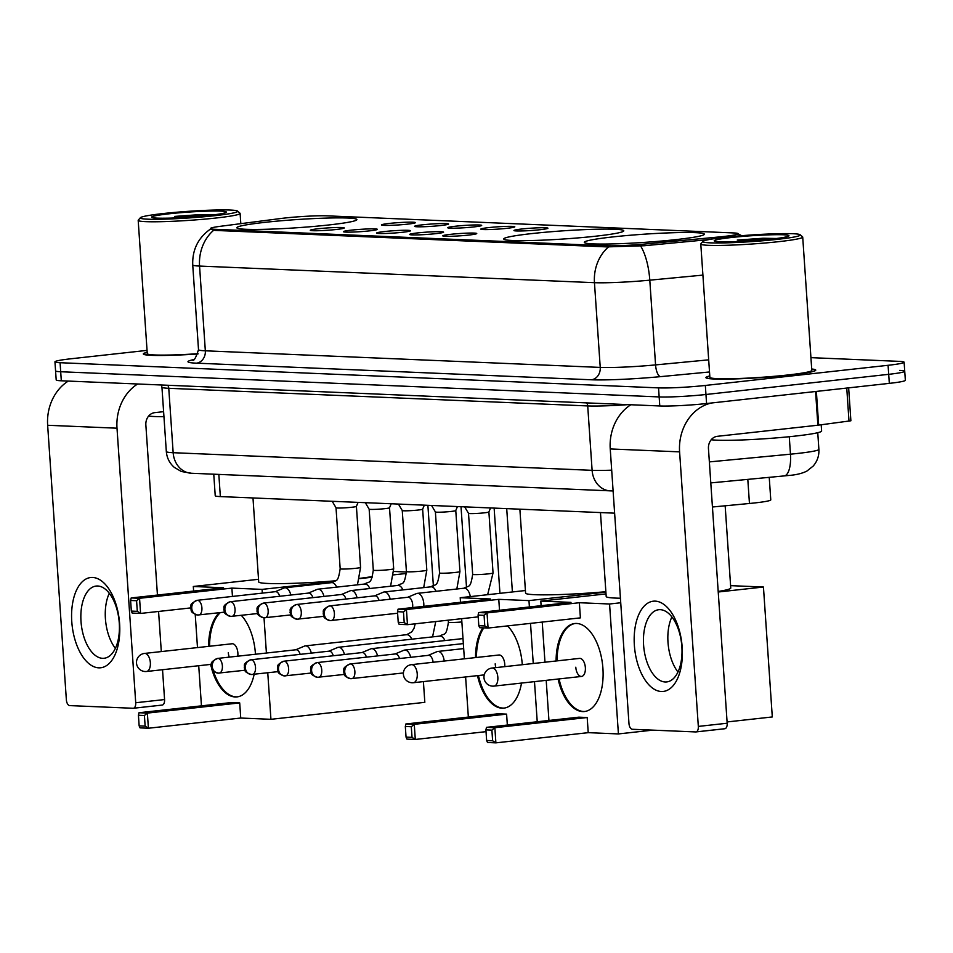 <?xml version="1.0" encoding="UTF-8"?>
<svg xmlns="http://www.w3.org/2000/svg" width="953" height="953" viewBox="0 0 953 953"><rect width="100%" height="100%" fill="white"/><g stroke="black" fill="none" stroke-linecap="round" stroke-linejoin="round"><path stroke-width="1.43" d="M532.06 233.556A60.158 4.086 -3.9 0 0 503.732 238.977A60.158 4.086 -3.9 0 0 534.716 240.442A60.158 4.086 -3.9 0 0 595.434 236.225A60.158 4.086 -3.9 0 0 623.774 230.793A60.158 4.086 -3.9 0 0 592.79 229.328A60.158 4.086 -3.9 0 0 532.06 233.556M612.66 236.94A60.158 4.086 -3.9 0 0 584.32 242.372A60.158 4.086 -3.9 0 0 615.304 243.837A60.158 4.086 -3.9 0 0 676.034 239.608A60.158 4.086 -3.9 0 0 704.362 234.188A60.158 4.086 -3.9 0 0 673.378 232.723A60.158 4.086 -3.9 0 0 612.66 236.94M265.172 222.323A60.158 4.086 -3.9 0 0 236.844 227.755A60.158 4.086 -3.9 0 0 267.817 229.22A60.158 4.086 -3.9 0 0 328.547 224.991A60.158 4.086 -3.9 0 0 356.887 219.571A60.158 4.086 -3.9 0 0 325.902 218.106A60.158 4.086 -3.9 0 0 265.172 222.323M336.23 229.494A17.023 1.156 176.1 0 1 310.297 230.316A17.023 1.156 176.1 0 1 318.29 228.744A17.023 1.156 176.1 0 1 335.79 227.529A17.023 1.156 176.1 0 1 344.236 228.005A17.023 1.156 176.1 0 1 336.23 229.494M369.359 230.888A17.023 1.156 176.1 0 1 343.414 231.71A17.023 1.156 176.1 0 1 351.419 230.138A17.023 1.156 176.1 0 1 368.906 228.923A17.023 1.156 176.1 0 1 377.364 229.399A17.023 1.156 176.1 0 1 369.359 230.888M402.476 232.282A17.023 1.156 176.1 0 1 376.542 233.104A17.023 1.156 176.1 0 1 384.536 231.531A17.023 1.156 176.1 0 1 402.023 230.316A17.023 1.156 176.1 0 1 410.481 230.793A17.023 1.156 176.1 0 1 402.476 232.282M435.592 233.676A17.023 1.156 176.1 0 1 409.659 234.498A17.023 1.156 176.1 0 1 417.664 232.913A17.023 1.156 176.1 0 1 435.152 231.71A17.023 1.156 176.1 0 1 443.61 232.187A17.023 1.156 176.1 0 1 435.592 233.676M468.721 235.069A17.023 1.156 176.1 0 1 442.788 235.891A17.023 1.156 176.1 0 1 450.781 234.307A17.023 1.156 176.1 0 1 468.268 233.104A17.023 1.156 176.1 0 1 476.726 233.58A17.023 1.156 176.1 0 1 468.721 235.069M407.419 224.158A17.023 1.156 176.1 0 1 381.486 224.991A17.023 1.156 176.1 0 1 389.491 223.407A17.023 1.156 176.1 0 1 406.979 222.204A17.023 1.156 176.1 0 1 415.437 222.68A17.023 1.156 176.1 0 1 407.419 224.158M440.548 225.551A17.023 1.156 176.1 0 1 414.603 226.385A17.023 1.156 176.1 0 1 422.608 224.801A17.023 1.156 176.1 0 1 440.095 223.598A17.023 1.156 176.1 0 1 448.553 224.074A17.023 1.156 176.1 0 1 440.548 225.551M473.665 226.945A17.023 1.156 176.1 0 1 447.731 227.779A17.023 1.156 176.1 0 1 455.737 226.195A17.023 1.156 176.1 0 1 473.224 224.991A17.023 1.156 176.1 0 1 481.67 225.468A17.023 1.156 176.1 0 1 473.665 226.945M506.793 228.339A17.023 1.156 176.1 0 1 480.848 229.173A17.023 1.156 176.1 0 1 488.853 227.588A17.023 1.156 176.1 0 1 506.341 226.385A17.023 1.156 176.1 0 1 514.799 226.862A17.023 1.156 176.1 0 1 506.793 228.339M539.91 229.733A17.023 1.156 176.1 0 1 513.977 230.566A17.023 1.156 176.1 0 1 521.97 228.982A17.023 1.156 176.1 0 1 539.469 227.779A17.023 1.156 176.1 0 1 547.915 228.243A17.023 1.156 176.1 0 1 539.91 229.733M280.587 218.535A30.651 2.085 176.1 0 1 284.852 218.023A30.651 2.085 176.1 0 1 326.962 215.843L733.512 232.937A30.651 2.085 176.1 0 1 738.122 233.723A30.651 2.085 176.1 0 1 718.931 236.975L644.228 244.087A30.651 2.085 176.1 0 1 606.87 245.791L215.068 229.304A30.651 2.085 176.1 0 1 210.47 228.529A30.651 2.085 176.1 0 1 220.631 226.266L280.587 218.535M614.625 513.167L220.346 496.584A34.058 2.311 176.1 0 1 215.223 495.715L213.758 474.201M769.238 477.346L770.774 499.872A34.058 2.311 176.1 0 1 749.451 503.482L712.427 507.008M147.179 352.276A55.048 3.741 -3.9 0 0 143.319 353.944A55.048 3.741 -3.9 0 0 197.95 353.968M709.782 375.947A55.048 3.741 -3.9 0 0 705.911 377.614A55.048 3.741 -3.9 0 0 734.263 378.949A55.048 3.741 -3.9 0 0 789.834 375.089A55.048 3.741 -3.9 0 0 815.756 370.121A55.048 3.741 -3.9 0 0 811.706 369.002M147.048 350.382L70.998 358.769A34.058 2.311 -3.9 0 0 54.952 361.842L55.572 370.884A34.058 2.311 -3.9 0 0 60.694 371.741L659.166 396.924A34.058 2.311 -3.9 0 0 705.959 394.494L888.696 374.326A34.058 2.311 -3.9 0 0 904.731 371.265A34.058 2.311 -3.9 0 0 899.608 370.395M708.937 239.572L644.335 245.731L606.942 246.898L215.152 230.423L210.506 229.137M54.952 361.842A34.058 2.311 -3.9 0 0 60.075 362.712L658.547 387.883A34.058 2.311 -3.9 0 0 705.339 385.453L888.077 365.297A34.058 2.311 -3.9 0 0 904.123 362.223A34.058 2.311 -3.9 0 0 899.001 361.354L810.932 357.649M56.191 379.913A34.058 2.311 -3.9 0 0 61.314 380.783L659.774 405.966A34.058 2.311 -3.9 0 0 706.566 403.536L889.316 383.368A34.058 2.311 -3.9 0 0 905.35 380.295L904.731 371.265A34.058 2.311 -3.9 0 1 888.696 374.326L705.959 394.494A34.058 2.311 -3.9 0 1 659.166 396.924L60.694 371.741A34.058 2.311 -3.9 0 1 55.572 370.884L56.191 379.913M98.767 667.839A45.399 23.742 83.7 0 1 71.773 621.642A45.399 23.742 83.7 0 1 92.596 577.458A45.399 23.742 83.7 0 1 119.602 623.655A45.399 23.742 83.7 0 1 98.767 667.839M97.659 586A36.321 18.989 -96.3 0 0 96.146 586.059A36.321 18.989 -96.3 0 0 81.112 622.797A36.321 18.989 -96.3 0 0 102.59 658.32A36.321 18.989 -96.3 0 0 104.103 658.261A36.321 18.989 -96.3 0 0 119.149 621.523A36.321 18.989 -96.3 0 0 97.659 586M115.373 648.35A36.321 18.989 83.7 0 1 109.297 593.278M68.271 381.081A45.399 38.585 92.4 0 0 47.65 425.276L66.365 699.824A5.67 2.966 -96.3 0 0 69.736 705.601L133.11 708.27A5.67 2.966 -96.3 0 0 133.349 708.258A5.67 2.966 -96.3 0 0 135.719 702.742L164.571 699.562L162.534 669.721M137.625 383.999A45.399 38.585 92.4 0 0 117.005 428.195L135.719 702.742M161.307 651.578L158.567 611.457M157.448 595.053L145.857 425.014A11.353 9.649 -87.6 0 1 154.708 412.649L163.606 411.672M164.571 699.562A5.67 2.966 83.7 0 1 162.213 705.077A5.67 2.966 83.7 0 1 161.974 705.089L133.587 708.222M214.699 215.7A48.806 3.324 -3.9 0 0 237.559 211.078A48.806 3.324 -3.9 0 0 163.285 213.532A48.806 3.324 -3.9 0 0 140.401 217.701A48.806 3.324 -3.9 0 0 163.999 219.166A48.806 3.324 -3.9 0 0 214.699 215.7M140.401 217.701L138.292 220.107A51.081 3.478 -3.9 0 0 138.185 220.346A51.081 3.478 -3.9 0 0 164.5 221.596A51.081 3.478 -3.9 0 0 216.057 218.011A51.081 3.478 -3.9 0 0 240.108 213.401A51.081 3.478 -3.9 0 0 239.977 213.174L237.559 211.078M169.265 213.782A37.453 2.549 -3.9 0 0 151.718 217.332A37.453 2.549 -3.9 0 0 208.731 215.449A37.453 2.549 -3.9 0 0 226.29 212.245A37.453 2.549 -3.9 0 0 208.171 211.125A37.453 2.549 -3.9 0 0 169.265 213.782M213.925 214.83L200.452 214.568L174.649 216.414L188.885 217.177M148.62 416.068A56.751 3.86 -3.9 0 0 163.952 416.664M147.191 352.384A54.488 3.705 -3.9 0 0 143.879 353.908A54.488 3.705 -3.9 0 0 197.962 353.932M138.185 220.346L147.274 353.67A51.081 3.478 -3.9 0 0 198.045 353.694M174.649 216.414L203.18 216.021M200.452 214.568L212.817 214.961M359.662 578.352A62.433 4.241 -3.9 0 0 372.468 576.541M252.986 497.954L258.704 581.89A62.433 4.241 -3.9 0 0 335.635 580.782M241.288 615.34A44.267 23.146 83.7 0 1 255.464 654.235M254.165 674.271A44.267 23.146 83.7 0 1 236.987 696.905A44.267 23.146 83.7 0 1 235.129 696.965A44.267 23.146 83.7 0 1 211.578 668.303M423.406 681.609L424.824 702.337L270.938 719.312L240.74 718.038L148.406 728.235L140.043 727.878L139.15 725.876L138.435 715.262L139.007 712.737L231.341 702.552L239.703 702.909L147.37 713.094L148.406 728.235L145.13 726.138L139.15 725.876M240.74 718.038L239.703 702.909M211.221 666.957A44.267 23.146 83.7 0 1 210.613 664.408M208.612 646.36A44.267 23.146 83.7 0 1 219.369 612.719M270.938 719.312L267.757 672.77M266.411 653.031L264.017 617.806M262.325 593.123L262.075 589.383L231.889 588.108L232.449 596.423M131.18 597.948L130.609 600.473L136.589 600.724L139.555 598.293L131.18 597.948L223.514 587.763L193.316 586.488L193.626 591.051M195.234 614.471L197.485 647.587M198.724 665.718L201.452 705.851M406.443 573.456L393.601 574.873M372.206 577.232L359.603 578.626M334.884 581.342L262.075 589.383M406.443 572.003L393.768 571.466M193.316 586.488L258.525 579.293M145.13 726.138L144.415 715.512L138.435 715.262M139.007 712.737L147.37 713.094L144.415 715.512M136.589 600.724L137.303 611.338L140.579 613.434L139.555 598.293L231.889 588.108M130.609 600.473L131.335 611.087L132.217 613.089L140.579 613.434L190.648 607.919M131.335 611.087L137.303 611.338M237.773 656.188A9.077 4.753 -96.3 0 0 237.869 652.996A9.077 4.753 -96.3 0 0 232.091 643.763L144.57 653.424A9.077 4.753 83.7 0 1 144.951 653.413A9.077 4.753 83.7 0 1 150.348 662.657A9.077 4.753 83.7 0 1 146.559 671.484A9.077 4.753 83.7 0 1 146.178 671.496M237.464 696.846A44.267 23.146 83.7 0 1 213.401 671.067M228.303 652.591A9.077 4.753 -96.3 0 0 229.256 657.129M209.577 646.253A44.267 23.146 83.7 0 1 220.334 612.612M519.873 509.176L525.591 593.111A62.433 4.241 -3.9 0 0 605.87 591.718M507.532 625.907A44.267 23.146 83.7 0 1 522.304 664.706M521.517 683.063A44.267 23.146 83.7 0 1 503.875 708.127A44.267 23.146 83.7 0 1 502.017 708.198A44.267 23.146 83.7 0 1 477.501 675.641M486.03 731.654L415.294 739.457L406.931 739.111L406.049 737.11L405.323 726.484L405.895 723.97L498.228 713.773L506.603 714.131L414.269 724.316L415.294 739.457L412.03 737.36L406.049 737.11M507.341 725.054L506.603 714.131M475.511 657.582A44.267 23.146 83.7 0 1 482.921 627.836M537.23 721.755L534.49 681.633M533.251 663.502L530.511 623.369M529.403 606.966L528.963 600.604L498.776 599.342L499.515 610.265M398.068 609.17L397.496 611.695L403.476 611.945L406.443 609.527L398.068 609.17L490.402 598.984L460.216 597.722L460.525 602.284M461.645 618.688L464.373 658.809M465.612 676.952L468.352 717.073M605.894 592.123L528.963 600.604M460.216 597.722L525.425 590.526M412.03 737.36L411.303 726.734L405.323 726.484M405.895 723.97L414.269 724.316L411.303 726.734M403.476 611.945L404.203 622.571L407.467 624.668L406.443 609.527L498.776 599.342M397.496 611.695L398.223 622.321L399.104 624.31L407.467 624.668L478.215 616.865M398.223 622.321L404.203 622.571M504.756 666.647A9.077 4.753 -96.3 0 0 504.756 664.229A9.077 4.753 -96.3 0 0 498.979 654.997L411.458 664.658A9.077 4.753 83.7 0 1 411.839 664.646A9.077 4.753 83.7 0 1 417.235 673.878A9.077 4.753 83.7 0 1 413.447 682.705A9.077 4.753 83.7 0 1 413.066 682.717M504.351 708.067A44.267 23.146 83.7 0 1 478.466 675.534M495.191 663.824A9.077 4.753 -96.3 0 0 495.894 667.624M476.464 657.475A44.267 23.146 83.7 0 1 483.79 627.872M718.193 591.456A62.433 4.241 -3.9 0 0 730.76 588.013L725.162 505.793M600.473 512.571L606.191 596.507A62.433 4.241 -3.9 0 0 620.427 598.222M556.099 660.977A44.267 23.146 83.7 0 1 574.754 623.512A44.267 23.146 83.7 0 1 576.601 623.453A44.267 23.146 83.7 0 1 602.784 666.743A44.267 23.146 83.7 0 1 584.463 711.522A44.267 23.146 83.7 0 1 582.617 711.581A44.267 23.146 83.7 0 1 558.089 679.024M652.841 730.129L618.414 733.929L588.227 732.666L495.894 742.852L487.519 742.494L486.638 740.505L485.911 729.879L486.483 727.353L578.816 717.168L587.191 717.526L494.857 727.711L495.894 742.852L492.618 740.755L486.638 740.505M718.228 592.004L763.448 587.024L772.299 716.954L727.079 721.945M588.227 732.666L587.191 717.526M618.414 733.929L609.563 603.999L579.364 602.725L580.401 617.866L488.067 628.051L479.693 627.705L478.811 625.704L484.791 625.954L488.067 628.051L487.031 612.91L579.364 602.725M478.668 612.565L478.084 615.09L484.064 615.34L487.031 612.91L478.668 612.565L570.99 602.379L540.804 601.105L541.113 605.679M542.233 622.083L544.973 662.204M546.2 680.335L548.94 720.468M620.737 602.761L609.563 603.999M763.448 587.024L730.606 585.642M540.804 601.105L606.013 593.91M492.618 740.755L491.891 730.129L485.911 729.879M486.483 727.353L494.857 727.711L491.891 730.129M484.064 615.34L484.791 625.954M478.084 615.09L478.811 625.704M575.791 667.207A9.077 4.753 -96.3 0 0 581.568 676.439A9.077 4.753 -96.3 0 0 585.356 667.612A9.077 4.753 -96.3 0 0 579.579 658.392L492.046 668.041A9.077 4.753 83.7 0 1 492.427 668.029A9.077 4.753 83.7 0 1 497.835 677.273A9.077 4.753 83.7 0 1 494.047 686.1A9.077 4.753 83.7 0 1 493.666 686.112M584.939 711.462A44.267 23.146 83.7 0 1 559.054 678.917M557.064 660.87A44.267 23.146 83.7 0 1 575.243 623.476M311.309 653.127A10.221 5.337 -96.3 0 0 305.71 645.872A10.221 5.337 -96.3 0 0 305.282 645.884A10.221 5.337 -96.3 0 0 304.483 646.098L295.68 649.803A7.374 3.86 -96.3 0 1 295.978 649.767A7.374 3.86 -96.3 0 1 296.288 649.755A7.374 3.86 -96.3 0 1 300.159 654.354M344.438 654.52A10.221 5.337 -96.3 0 0 338.839 647.266A10.221 5.337 -96.3 0 0 338.41 647.278A10.221 5.337 -96.3 0 0 337.612 647.492L328.809 651.197A7.374 3.86 -96.3 0 1 329.107 651.161A7.374 3.86 -96.3 0 1 329.404 651.149A7.374 3.86 -96.3 0 1 333.288 655.747M377.555 655.914A10.221 5.337 -96.3 0 0 371.956 648.659A10.221 5.337 -96.3 0 0 371.527 648.671A10.221 5.337 -96.3 0 0 370.729 648.886L361.926 652.591M366.405 657.141A7.374 3.86 -96.3 0 0 362.533 652.543A7.374 3.86 -96.3 0 0 362.223 652.555A7.374 3.86 -96.3 0 0 361.914 652.614M410.683 657.308A10.221 5.337 -96.3 0 0 405.085 650.053A10.221 5.337 -96.3 0 0 404.656 650.065A10.221 5.337 -96.3 0 0 403.846 650.28L395.054 653.984M399.533 658.535A7.374 3.86 -96.3 0 0 395.65 653.937A7.374 3.86 -96.3 0 0 395.34 653.949A7.374 3.86 -96.3 0 0 395.042 654.008M444.205 661.037A10.221 5.337 -96.3 0 0 438.201 651.447A10.221 5.337 -96.3 0 0 437.772 651.459A10.221 5.337 -96.3 0 0 436.974 651.673L428.171 655.378M433.115 662.264A7.374 3.86 -96.3 0 0 428.779 655.33A7.374 3.86 -96.3 0 0 428.469 655.342A7.374 3.86 -96.3 0 0 428.159 655.402M356.398 506.365A10.221 0.691 176.1 0 1 356.398 506.388A10.221 0.691 176.1 0 1 351.597 507.282A10.221 0.691 176.1 0 1 336.028 507.782A10.221 0.691 176.1 0 1 336.016 507.758L340.173 568.762A10.221 0.691 176.1 0 0 341.388 569.012A10.221 0.691 176.1 0 0 355.755 568.298A10.221 0.691 176.1 0 0 360.568 567.38L356.41 506.377L358.078 502.374M290.832 595.029A10.221 5.337 -96.3 0 0 285.233 587.775A10.221 5.337 -96.3 0 0 284.816 587.798A10.221 5.337 -96.3 0 0 284.006 588.001L275.214 591.706M279.682 596.256A7.374 3.86 -96.3 0 0 275.81 591.67A7.374 3.86 -96.3 0 0 275.5 591.67A7.374 3.86 -96.3 0 0 275.203 591.73M389.527 507.758A10.221 0.691 176.1 0 1 389.527 507.782A10.221 0.691 176.1 0 1 384.714 508.676A10.221 0.691 176.1 0 1 369.145 509.176A10.221 0.691 176.1 0 1 369.145 509.152L373.302 570.156A10.221 0.691 176.1 0 0 374.517 570.406A10.221 0.691 176.1 0 0 388.872 569.691A10.221 0.691 176.1 0 0 393.684 568.774L389.527 507.77L391.206 503.768M323.96 596.423A10.221 5.337 -96.3 0 0 318.362 589.168A10.221 5.337 -96.3 0 0 317.933 589.192A10.221 5.337 -96.3 0 0 317.135 589.395L308.331 593.1M312.81 597.65A7.374 3.86 -96.3 0 0 308.939 593.064A7.374 3.86 -96.3 0 0 308.629 593.064A7.374 3.86 -96.3 0 0 308.319 593.123M423.704 587.608L426.813 570.168L422.644 509.164A10.221 0.691 176.1 0 1 422.644 509.176A10.221 0.691 176.1 0 1 417.831 510.069A10.221 0.691 176.1 0 1 402.273 510.57A10.221 0.691 176.1 0 1 402.261 510.546L398.437 504.077M357.077 597.817A10.221 5.337 -96.3 0 0 351.478 590.562A10.221 5.337 -96.3 0 0 351.061 590.586A10.221 5.337 -96.3 0 0 350.251 590.789L341.448 594.493A7.374 3.86 -96.3 0 1 341.746 594.458A7.374 3.86 -96.3 0 1 342.056 594.446A7.374 3.86 -96.3 0 1 345.927 599.044M457.452 506.555L455.76 510.57A10.221 0.691 176.1 0 1 455.76 510.57A10.221 0.691 176.1 0 1 450.96 511.463A10.221 0.691 176.1 0 1 435.39 511.952A10.221 0.691 176.1 0 1 435.39 511.94L431.566 505.471M390.206 599.211A10.221 5.337 -96.3 0 0 384.607 591.956A10.221 5.337 -96.3 0 0 384.178 591.968A10.221 5.337 -96.3 0 0 383.38 592.182L374.577 595.887M379.056 600.438A7.374 3.86 -96.3 0 0 375.184 595.839A7.374 3.86 -96.3 0 0 374.874 595.851A7.374 3.86 -96.3 0 0 374.565 595.911M488.889 511.94A10.221 0.691 176.1 0 1 488.889 511.964A10.221 0.691 176.1 0 1 484.076 512.857A10.221 0.691 176.1 0 1 468.519 513.345A10.221 0.691 176.1 0 1 468.507 513.322L472.664 574.337A10.221 0.691 176.1 0 0 473.879 574.588A10.221 0.691 176.1 0 0 488.246 573.873A10.221 0.691 176.1 0 0 493.046 572.956L488.889 511.952L490.569 507.949M423.799 606.334A10.221 5.337 -96.3 0 0 423.799 603.749A10.221 5.337 -96.3 0 0 417.724 593.35A10.221 5.337 -96.3 0 0 417.295 593.362A10.221 5.337 -96.3 0 0 416.497 593.576L407.693 597.281A7.374 3.86 -96.3 0 1 407.991 597.245A7.374 3.86 -96.3 0 1 408.301 597.233A7.374 3.86 -96.3 0 1 412.685 604.75A7.374 3.86 -96.3 0 1 412.578 607.573M661.358 691.509A45.399 23.742 83.7 0 1 634.364 645.312A45.399 23.742 83.7 0 1 655.199 601.129A45.399 23.742 83.7 0 1 682.193 647.325A45.399 23.742 83.7 0 1 661.358 691.509M660.262 609.67A36.321 18.989 -96.3 0 0 658.737 609.717A36.321 18.989 -96.3 0 0 643.704 646.468A36.321 18.989 -96.3 0 0 665.182 681.979A36.321 18.989 -96.3 0 0 666.707 681.931A36.321 18.989 -96.3 0 0 681.74 645.193A36.321 18.989 -96.3 0 0 660.262 609.67M677.964 672.02A36.321 18.989 83.7 0 1 671.889 616.936M630.862 404.751A45.399 38.585 92.4 0 0 610.242 448.946L628.968 723.494A5.67 2.966 -96.3 0 0 632.339 729.271L695.714 731.94A5.67 2.966 -96.3 0 0 695.952 731.928A5.67 2.966 -96.3 0 0 698.323 726.412L727.175 723.232L708.46 448.672A11.353 9.649 -87.6 0 1 717.299 436.319L817.877 425.217L815.577 391.504M711.569 402.976A45.399 38.585 92.4 0 0 679.596 451.865L698.323 726.412M727.175 723.232A5.67 2.966 83.7 0 1 724.804 728.747A5.67 2.966 83.7 0 1 724.566 728.747L696.178 731.88M848.646 387.859L850.886 420.785L817.877 425.217M777.303 239.37A48.806 3.324 -3.9 0 0 800.163 234.748A48.806 3.324 -3.9 0 0 725.888 237.202A48.806 3.324 -3.9 0 0 702.992 241.371A48.806 3.324 -3.9 0 0 726.591 242.836A48.806 3.324 -3.9 0 0 777.303 239.37M702.992 241.371L700.884 243.777A51.081 3.478 -3.9 0 0 700.789 244.016A51.081 3.478 -3.9 0 0 727.091 245.266A51.081 3.478 -3.9 0 0 778.649 241.669A51.081 3.478 -3.9 0 0 802.712 237.071A51.081 3.478 -3.9 0 0 802.569 236.844L800.163 234.748M700.789 244.016L709.878 377.34A51.081 3.478 -3.9 0 0 736.181 378.591A51.081 3.478 -3.9 0 0 787.738 374.994A51.081 3.478 -3.9 0 0 811.801 370.395L802.712 237.071M709.782 376.054A54.488 3.705 -3.9 0 0 706.483 377.567A54.488 3.705 -3.9 0 0 734.537 378.901A54.488 3.705 -3.9 0 0 789.537 375.077A54.488 3.705 -3.9 0 0 815.196 370.157A54.488 3.705 -3.9 0 0 811.706 369.109M711.224 439.738A56.751 3.86 -3.9 0 0 794.885 436.129A56.751 3.86 -3.9 0 0 821.617 431.018L821.2 424.8M731.868 237.452A37.453 2.549 -3.9 0 0 714.321 241.002A37.453 2.549 -3.9 0 0 771.322 239.108A37.453 2.549 -3.9 0 0 788.893 235.915A37.453 2.549 -3.9 0 0 770.774 234.795A37.453 2.549 -3.9 0 0 731.868 237.452M776.528 238.488L763.043 238.238L737.241 240.085L751.476 240.847M737.241 240.085L765.783 239.679M763.043 238.238L775.42 238.631M215.068 229.304L215.152 230.423M606.87 245.791L606.942 246.898M644.228 244.087L644.335 245.731M718.931 236.975L719.003 238.024M218.833 474.415L220.346 496.584M747.807 479.383L749.451 503.482M608.61 246.863A39.728 33.76 92.4 0 0 594.458 282.684L199.558 266.066A39.728 33.76 -87.6 0 1 213.71 230.257M640.559 245.91A39.728 14.593 84.6 0 1 649.791 280.17A45.399 3.085 176.1 0 1 594.458 282.684L600.235 367.417A45.399 3.085 -3.9 0 0 655.569 364.904L708.687 359.841M196.497 363.164A11.353 9.649 -87.6 0 0 205.336 350.811L199.558 266.066A45.399 3.085 176.1 0 1 192.732 264.91L198.51 349.656A45.399 3.085 -3.9 0 0 205.336 350.811L600.235 367.417A11.353 9.649 -87.6 0 1 591.384 379.782L196.497 363.164A56.751 3.86 176.1 0 1 193.364 359.686M702.909 275.107L649.791 280.17L655.569 364.904A11.353 4.169 -95.4 0 0 660.56 376.638A56.751 3.86 176.1 0 1 591.384 379.782M709.509 371.968L660.56 376.638M888.077 365.297L889.316 383.368M60.075 362.712L61.314 380.783M658.547 387.883L659.774 405.966M705.339 385.453L706.566 403.536M709.354 461.907L790.466 454.188A45.399 3.085 -3.9 0 0 797.506 453.461A45.399 3.085 -3.9 0 0 818.889 449.363L817.757 432.698M789.275 436.724L790.466 454.188A22.705 8.339 84.6 0 1 784.176 475.916L710.783 482.909M613.113 490.962L191.434 473.26L181.296 471.485L174.304 467.375C169.527 463.17 166.858 457.893 166.322 451.543A45.399 3.085 -3.9 0 0 173.16 452.699L168.764 388.3A45.399 3.085 176.1 0 1 161.939 387.144L161.331 384.988M191.434 473.26A22.705 19.286 -87.6 0 1 173.16 452.699L592.111 470.329L587.715 405.93L168.764 388.3A5.67 4.825 92.4 0 0 167.752 385.262M610.396 490.89A22.705 19.286 -87.6 0 1 592.111 470.329A45.399 3.085 -3.9 0 0 611.695 470.174M628.23 404.632A45.399 3.085 176.1 0 1 587.715 405.93A5.67 4.825 92.4 0 0 586.703 402.893M117.005 428.195L47.65 425.276M295.978 649.767L217.689 658.404C208.445 662.692 212.174 664.158 211.149 666.361C212.412 668.577 209.612 670.245 218.189 673.116A7.374 6.266 92.4 0 1 212.245 666.433A7.374 6.266 -87.6 0 1 217.999 658.392A7.374 3.86 -96.3 0 0 217.689 658.404A7.374 3.86 -96.3 0 0 217.034 658.594M244.933 670.245L218.189 673.116A7.374 6.266 92.4 0 0 218.999 673.08A7.374 3.86 -96.3 0 0 219.309 673.068A7.374 3.86 -96.3 0 0 222.359 665.611A7.374 3.86 -96.3 0 0 217.999 658.392M411.779 639.189A10.221 5.337 -96.3 0 0 407.086 634.686A10.221 5.337 -96.3 0 0 406.752 634.698A10.221 5.337 -96.3 0 0 406.657 634.698A10.221 5.337 -96.3 0 0 406.24 634.781M329.107 651.161L250.806 659.798C241.562 664.086 245.302 665.551 244.266 667.755C245.529 669.971 242.729 671.639 251.306 674.51A7.374 6.266 92.4 0 1 245.362 667.827A7.374 6.266 -87.6 0 1 251.115 659.786A7.374 3.86 -96.3 0 0 250.806 659.798A7.374 3.86 -96.3 0 0 250.151 659.988M278.05 671.639L251.306 674.51A7.374 6.266 92.4 0 0 252.116 674.474A7.374 3.86 -96.3 0 0 252.426 674.462A7.374 3.86 -96.3 0 0 255.487 667.005A7.374 3.86 -96.3 0 0 251.115 659.786M444.896 640.583A10.221 5.337 -96.3 0 0 440.215 636.08A10.221 5.337 -96.3 0 0 439.869 636.092A10.221 5.337 -96.3 0 0 439.786 636.092A10.221 5.337 -96.3 0 0 439.357 636.175M461.86 621.964A10.221 0.691 176.1 0 1 449.625 622.464A10.221 0.691 176.1 0 1 448.41 622.226L448.267 620.165M362.223 652.555L283.934 661.191C274.678 665.48 278.419 666.933 277.394 669.149C278.657 671.365 275.858 673.032 284.435 675.903A7.374 6.266 92.4 0 1 278.49 669.22A7.374 6.266 -87.6 0 1 284.244 661.179A7.374 3.86 -96.3 0 0 283.934 661.191A7.374 3.86 -96.3 0 0 283.279 661.382M311.178 673.032L284.435 675.903A7.374 6.266 92.4 0 0 285.245 675.868A7.374 3.86 -96.3 0 0 285.555 675.856A7.374 3.86 -96.3 0 0 288.604 668.398A7.374 3.86 -96.3 0 0 284.244 661.179M395.34 653.949L317.051 662.585C307.807 666.874 311.548 668.327 310.511 670.543C311.774 672.758 308.975 674.426 317.552 677.297A7.374 6.266 92.4 0 1 311.607 670.614A7.374 6.266 -87.6 0 1 317.361 662.573A7.374 3.86 -96.3 0 0 317.051 662.585A7.374 3.86 -96.3 0 0 316.396 662.776M344.295 674.426L317.552 677.297A7.374 6.266 92.4 0 0 318.362 677.261A7.374 3.86 -96.3 0 0 318.671 677.249A7.374 3.86 -96.3 0 0 321.721 669.792A7.374 3.86 -96.3 0 0 317.361 662.573M428.469 655.342L350.18 663.979C340.924 668.267 344.664 669.721 343.628 671.936C344.903 674.152 342.091 675.82 350.68 678.679A7.374 6.266 92.4 0 1 344.736 672.008A7.374 6.266 -87.6 0 1 350.49 663.967A7.374 3.86 -96.3 0 0 350.18 663.979A7.374 3.86 -96.3 0 0 349.525 664.17M403.405 672.949L350.68 678.679A7.374 6.266 92.4 0 0 351.49 678.655A7.374 3.86 -96.3 0 0 351.8 678.643A7.374 3.86 -96.3 0 0 354.85 671.186A7.374 3.86 -96.3 0 0 350.49 663.967M275.5 591.67L197.211 600.319C187.967 604.607 191.708 606.06 190.671 608.276C191.934 610.492 189.135 612.148 197.712 615.019A7.374 6.266 92.4 0 1 191.767 608.336A7.374 6.266 -87.6 0 1 197.521 600.307A7.374 3.86 -96.3 0 0 197.211 600.319A7.374 3.86 -96.3 0 0 196.556 600.497M224.455 612.148L197.712 615.019A7.374 6.266 92.4 0 0 198.522 614.995A7.374 3.86 -96.3 0 0 198.832 614.983A7.374 3.86 -96.3 0 0 201.881 607.514A7.374 3.86 -96.3 0 0 197.521 600.307M336.671 587.119A10.221 5.337 -96.3 0 0 331.978 582.617A10.221 5.337 -96.3 0 0 331.644 582.628A10.221 5.337 -96.3 0 0 331.561 582.64A10.221 5.337 -96.3 0 0 331.132 582.712M308.629 593.064L230.34 601.712C221.084 605.989 224.825 607.454 223.788 609.67C225.063 611.886 222.252 613.541 230.84 616.412A7.374 6.266 92.4 0 1 224.896 609.729A7.374 6.266 -87.6 0 1 230.65 601.7A7.374 3.86 -96.3 0 0 230.34 601.712A7.374 3.86 -96.3 0 0 229.685 601.891M257.572 613.541L230.84 616.412A7.374 6.266 92.4 0 0 231.65 616.388A7.374 3.86 -96.3 0 0 231.948 616.377A7.374 3.86 -96.3 0 0 235.01 608.907A7.374 3.86 -96.3 0 0 230.65 601.7M369.8 588.513A10.221 5.337 -96.3 0 0 365.106 584.01A10.221 5.337 -96.3 0 0 364.773 584.022A10.221 5.337 -96.3 0 0 364.677 584.034A10.221 5.337 -96.3 0 0 364.26 584.106M341.746 594.458L263.457 603.094C254.213 607.383 257.953 608.848 256.917 611.064C258.18 613.279 255.38 614.935 263.957 617.806A7.374 6.266 92.4 0 1 258.013 611.123A7.374 6.266 -87.6 0 1 263.767 603.094A7.374 3.86 -96.3 0 0 263.457 603.094A7.374 3.86 -96.3 0 0 262.802 603.285M290.701 614.935L263.957 617.806A7.374 6.266 92.4 0 0 264.767 617.782A7.374 3.86 -96.3 0 0 265.077 617.77A7.374 3.86 -96.3 0 0 268.127 610.301A7.374 3.86 -96.3 0 0 263.767 603.094M426.813 570.168A10.221 0.691 176.1 0 1 422 571.085A10.221 0.691 176.1 0 1 407.634 571.8A10.221 0.691 176.1 0 1 406.419 571.55C404.072 586.703 402.678 582.128 397.794 585.428A10.221 5.337 -96.3 0 0 397.377 585.499M402.916 589.907A10.221 5.337 -96.3 0 0 398.223 585.404A10.221 5.337 -96.3 0 0 397.889 585.416A10.221 5.337 -96.3 0 0 397.794 585.428L351.061 590.586M374.874 595.851L296.586 604.488C287.329 608.776 291.07 610.242 290.034 612.457C291.296 614.673 288.497 616.329 297.074 619.2A7.374 6.266 92.4 0 1 291.142 612.517A7.374 6.266 -87.6 0 1 296.883 604.488A7.374 3.86 -96.3 0 0 296.586 604.488A7.374 3.86 -96.3 0 0 295.93 604.678M323.817 616.329L297.074 619.2A7.374 6.266 92.4 0 0 297.884 619.176A7.374 3.86 -96.3 0 0 298.194 619.164A7.374 3.86 -96.3 0 0 301.255 611.695A7.374 3.86 -96.3 0 0 296.883 604.488M455.772 510.558L459.93 571.562A10.221 0.691 176.1 0 1 455.117 572.479A10.221 0.691 176.1 0 1 440.762 573.194A10.221 0.691 176.1 0 1 439.547 572.944C437.201 588.096 435.807 583.522 430.923 586.822A10.221 5.337 -96.3 0 0 430.506 586.893M436.045 591.301A10.221 5.337 -96.3 0 0 431.352 586.798A10.221 5.337 -96.3 0 0 431.018 586.81A10.221 5.337 -96.3 0 0 430.923 586.822L384.178 591.968M407.991 597.245L329.702 605.882C320.458 610.17 324.187 611.635 323.162 613.851C324.425 616.067 321.626 617.723 330.203 620.594A7.374 6.266 92.4 0 1 324.258 613.911A7.374 6.266 -87.6 0 1 330.012 605.882A7.374 3.86 -96.3 0 0 329.702 605.882A7.374 3.86 -96.3 0 0 329.047 606.072M397.604 613.244L330.203 620.594A7.374 6.266 92.4 0 0 331.013 620.57A7.374 3.86 -96.3 0 0 331.322 620.558A7.374 3.86 -96.3 0 0 334.372 613.089A7.374 3.86 -96.3 0 0 330.012 605.882M470.305 596.602A10.221 5.337 -96.3 0 0 464.468 588.192A10.221 5.337 -96.3 0 0 464.135 588.204A10.221 5.337 -96.3 0 0 464.04 588.215A10.221 5.337 -96.3 0 0 463.623 588.287M679.596 451.865L610.242 448.946M816.364 391.421L818.663 425.121M849.004 421.214L846.752 388.062M738.134 233.866L741.696 235.701M210.661 228.923C198.212 237.666 192.232 249.662 192.732 264.91M904.123 362.223L904.731 371.265M198.51 349.656C195.853 357.887 193.864 361.378 192.518 360.103M818.889 449.363C819.223 455.701 817.317 461.276 813.183 466.077L806.834 471.116C801.902 473.558 795.636 475.023 788.036 475.523L784.176 475.916M166.322 451.543L161.939 387.144M162.213 705.077L133.349 708.258M240.811 223.669L240.108 213.401M144.57 653.424A9.077 9.077 0 0 0 136.493 662.764A9.077 9.077 0 0 0 146.559 671.484L211.256 664.336M411.458 664.658A9.077 9.077 0 0 0 403.381 673.985A9.077 9.077 0 0 0 413.447 682.705L484.231 674.891M492.046 668.041A9.077 9.077 0 0 0 483.969 677.38A9.077 9.077 0 0 0 494.047 686.1L581.568 676.439M427.885 505.316L433.389 586.047M432.567 636.89L435.747 621.547M305.282 645.884L406.657 634.698L411.732 631.887L413.995 628.384L415.21 623.81M461.014 506.71L466.517 587.441M338.41 647.278L439.786 636.092C444.67 632.792 446.052 637.378 448.41 622.226M494.13 508.104L499.944 593.338M462.991 638.581L371.527 648.671M506.71 508.628L512.392 591.956M463.337 643.597L404.656 650.065M463.682 648.6L437.772 651.459M284.816 587.798L331.561 582.64C336.433 579.341 337.827 583.915 340.173 568.762M336.028 507.782L332.204 501.29M357.458 584.82L360.568 567.38M317.933 589.192L364.677 584.034C369.561 580.734 370.955 585.309 373.302 570.156M369.145 509.176L365.321 502.684M390.587 586.214L393.684 568.774M422.644 509.176L424.323 505.161M402.261 510.558L406.419 571.55M435.39 511.952L439.547 572.944M456.832 589.002L459.93 571.562M417.295 593.362L464.04 588.215C468.924 584.916 470.317 589.49 472.664 574.337M468.519 513.345L464.683 506.865M487.638 594.696L493.046 572.956M724.804 728.747L695.952 731.928"/></g></svg>
